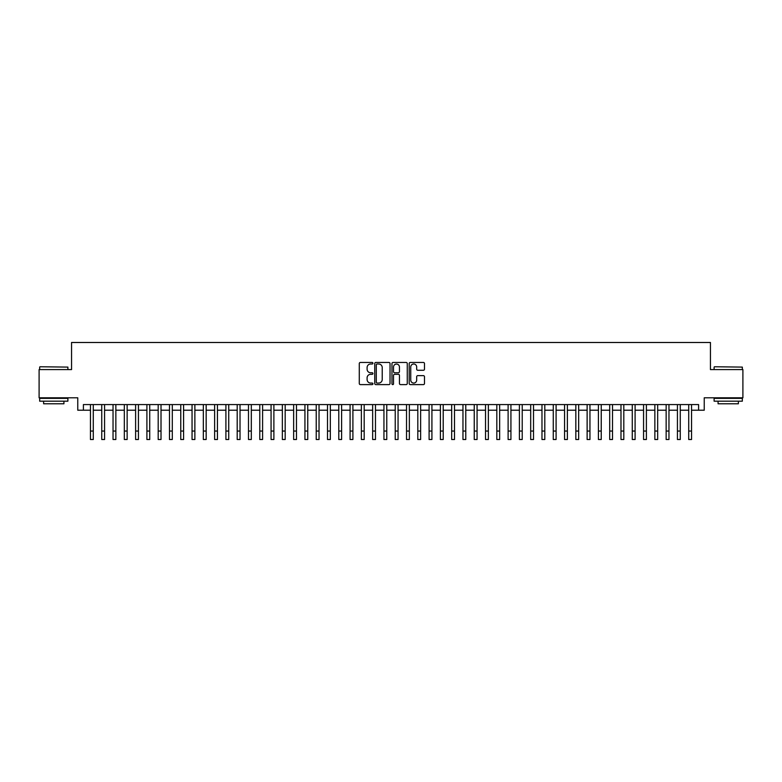 <?xml version="1.0" encoding="UTF-8"?>
<svg xmlns="http://www.w3.org/2000/svg" width="782" height="782" viewBox="0 0 782 782"><rect width="100%" height="100%" fill="white"/><g stroke="black" fill="none" stroke-linecap="round" stroke-linejoin="round"><path stroke-width="1.17" d="M372.936 363.229A0.772 0.772 0 0 0 372.164 362.457L360.394 362.457A1.105 1.105 0 0 0 359.28 363.562L359.28 383.503A1.105 1.105 0 0 0 360.394 384.607L372.164 384.607A0.772 0.772 0 0 0 372.936 383.835A0.772 0.772 0 0 0 372.164 383.063L370.639 383.063A3.548 3.548 0 0 1 367.1 379.514L367.1 377.853A3.548 3.548 0 0 1 370.639 374.304L372.164 374.304A0.772 0.772 0 0 0 372.936 373.532A0.772 0.772 0 0 0 372.164 372.76L370.639 372.76A3.548 3.548 0 0 1 367.1 369.212L367.1 367.55A3.548 3.548 0 0 1 370.639 364.001L372.164 364.001A0.772 0.772 0 0 0 372.936 363.229M423.385 370.267A1.105 1.105 0 0 0 424.489 369.153L424.489 363.562A1.105 1.105 0 0 0 423.385 362.457L410.306 362.457A1.105 1.105 0 0 0 409.201 363.562L409.201 383.503A1.105 1.105 0 0 0 410.306 384.607L423.385 384.607A1.105 1.105 0 0 0 424.489 383.503L424.489 376.748A1.105 1.105 0 0 0 423.385 375.634L417.784 375.634A1.105 1.105 0 0 0 416.679 376.748L416.679 380.101A2.962 2.962 0 0 1 413.717 383.063A2.962 2.962 0 0 1 410.745 380.101L410.745 366.963A2.962 2.962 0 0 1 413.717 364.001A2.962 2.962 0 0 1 416.679 366.963L416.679 369.153A1.105 1.105 0 0 0 417.784 370.267L423.385 370.267M83.4 410.218L83.4 404.577L698.6 404.577L698.6 410.218L704.24 410.218L704.24 397.803L742.9 397.803L742.9 369.583L710.447 369.583L710.447 342.487L71.553 342.487L71.553 369.583L39.1 369.583L39.1 397.803L77.76 397.803L77.76 410.218L90.458 410.218M390.032 363.562A1.105 1.105 0 0 0 388.918 362.457L375.849 362.457A1.105 1.105 0 0 0 374.744 363.562L374.744 383.503A1.105 1.105 0 0 0 375.849 384.607L388.918 384.607A1.105 1.105 0 0 0 390.032 383.503L390.032 363.562M393.082 362.457L406.151 362.457A1.105 1.105 0 0 1 407.256 363.562L407.256 383.503A1.105 1.105 0 0 1 406.151 384.607L400.56 384.607A1.105 1.105 0 0 1 399.446 383.503L399.446 375.419A1.105 1.105 0 0 0 398.341 374.304L394.627 374.304A1.105 1.105 0 0 0 393.522 375.419L393.522 383.835A0.772 0.772 0 0 1 392.75 384.607A0.772 0.772 0 0 1 391.968 383.835L391.968 363.562A1.105 1.105 0 0 1 393.082 362.457M93.283 410.218L101.748 410.218M104.573 410.218L113.038 410.218M115.853 410.218L124.328 410.218M127.143 410.218L135.609 410.218M138.434 410.218L146.899 410.218M149.724 410.218L158.189 410.218M161.014 410.218L169.479 410.218M172.294 410.218L180.759 410.218M183.584 410.218L192.049 410.218M194.874 410.218L203.34 410.218M206.165 410.218L214.63 410.218M217.445 410.218L225.91 410.218M228.735 410.218L237.2 410.218M240.025 410.218L248.49 410.218M251.315 410.218L259.78 410.218M262.596 410.218L271.071 410.218M273.886 410.218L282.351 410.218M285.176 410.218L293.641 410.218M296.466 410.218L304.931 410.218M307.756 410.218L316.221 410.218M319.036 410.218L327.502 410.218M330.327 410.218L338.792 410.218M341.617 410.218L350.082 410.218M352.907 410.218L361.372 410.218M364.187 410.218L372.652 410.218M375.477 410.218L383.942 410.218M386.767 410.218L395.233 410.218M398.058 410.218L406.523 410.218M409.348 410.218L417.813 410.218M420.628 410.218L429.093 410.218M431.918 410.218L440.383 410.218M443.208 410.218L451.673 410.218M454.498 410.218L462.964 410.218M465.779 410.218L474.244 410.218M477.069 410.218L485.534 410.218M488.359 410.218L496.824 410.218M499.649 410.218L508.114 410.218M510.929 410.218L519.404 410.218M522.22 410.218L530.685 410.218M533.51 410.218L541.975 410.218M544.8 410.218L553.265 410.218M556.09 410.218L564.555 410.218M567.37 410.218L575.835 410.218M578.66 410.218L587.126 410.218M589.951 410.218L598.416 410.218M601.241 410.218L609.706 410.218M612.521 410.218L620.986 410.218M623.811 410.218L632.276 410.218M635.101 410.218L643.566 410.218M646.391 410.218L654.857 410.218M657.672 410.218L666.147 410.218M668.962 410.218L677.427 410.218M680.252 410.218L688.717 410.218M691.542 410.218L698.6 410.218M377.071 364.001A0.772 0.772 0 0 0 376.289 364.783L376.289 382.281A0.772 0.772 0 0 0 377.071 383.063L378.674 383.063A3.548 3.548 0 0 0 382.222 379.514L382.222 367.55A3.548 3.548 0 0 0 378.674 364.001L377.071 364.001M399.446 367.022A2.962 2.962 0 0 0 396.484 364.06A2.962 2.962 0 0 0 393.522 367.022L393.522 371.646A1.105 1.105 0 0 0 394.627 372.76L398.341 372.76A1.105 1.105 0 0 0 399.446 371.646L399.446 367.022M90.458 431.048L93.283 431.048L93.283 439.513L90.458 439.513L90.458 404.577M93.283 431.048L93.283 404.577M39.999 366.758L67.887 367.1L39.999 366.758M53.772 401.186L39.667 401.186L39.667 398.361L67.887 398.361L67.887 401.186L53.772 401.186M63.929 401.186L63.929 403.786L43.616 403.786L43.616 401.186M714.455 366.758L742.333 367.1L714.455 366.758M728.228 401.186L714.113 401.186L714.113 398.361L742.333 398.361L742.333 401.186L728.228 401.186M738.384 401.186L738.384 403.786L718.072 403.786L718.072 401.186M101.748 439.513L104.573 439.513L101.748 439.513L101.748 404.577M104.573 439.513L104.573 404.577M113.038 439.513L115.853 439.513L113.038 439.513L113.038 404.577M115.853 439.513L115.853 404.577M124.328 439.513L127.143 439.513L124.328 439.513L124.328 404.577M127.143 439.513L127.143 404.577M135.609 439.513L138.434 439.513L135.609 439.513L135.609 404.577M138.434 439.513L138.434 404.577M146.899 439.513L149.724 439.513L146.899 439.513L146.899 404.577M149.724 439.513L149.724 404.577M158.189 439.513L161.014 439.513L158.189 439.513L158.189 404.577M161.014 439.513L161.014 404.577M169.479 439.513L172.294 439.513L169.479 439.513L169.479 404.577M172.294 439.513L172.294 404.577M180.759 439.513L183.584 439.513L180.759 439.513L180.759 404.577M183.584 439.513L183.584 404.577M192.049 439.513L194.874 439.513L192.049 439.513L192.049 404.577M194.874 439.513L194.874 404.577M203.34 439.513L206.165 439.513L203.34 439.513L203.34 404.577M206.165 439.513L206.165 404.577M214.63 439.513L217.445 439.513L214.63 439.513L214.63 404.577M217.445 439.513L217.445 404.577M225.91 439.513L228.735 439.513L225.91 439.513L225.91 404.577M228.735 439.513L228.735 404.577M237.2 439.513L240.025 439.513L237.2 439.513L237.2 404.577M240.025 439.513L240.025 404.577M248.49 439.513L251.315 439.513L248.49 439.513L248.49 404.577M251.315 439.513L251.315 404.577M259.78 439.513L262.596 439.513L259.78 439.513L259.78 404.577M262.596 439.513L262.596 404.577M271.071 439.513L273.886 439.513L271.071 439.513L271.071 404.577M273.886 439.513L273.886 404.577M282.351 439.513L285.176 439.513L282.351 439.513L282.351 404.577M285.176 439.513L285.176 404.577M293.641 439.513L296.466 439.513L293.641 439.513L293.641 404.577M296.466 439.513L296.466 404.577M304.931 439.513L307.756 439.513L304.931 439.513L304.931 404.577M307.756 439.513L307.756 404.577M316.221 439.513L319.036 439.513L316.221 439.513L316.221 404.577M319.036 439.513L319.036 404.577M327.502 439.513L330.327 439.513L327.502 439.513L327.502 404.577M330.327 439.513L330.327 404.577M338.792 439.513L341.617 439.513L338.792 439.513L338.792 404.577M341.617 439.513L341.617 404.577M350.082 439.513L352.907 439.513L350.082 439.513L350.082 404.577M352.907 439.513L352.907 404.577M361.372 439.513L364.187 439.513L361.372 439.513L361.372 404.577M364.187 439.513L364.187 404.577M372.652 439.513L375.477 439.513L372.652 439.513L372.652 404.577M375.477 439.513L375.477 404.577M383.942 439.513L386.767 439.513L383.942 439.513L383.942 404.577M386.767 439.513L386.767 404.577M395.233 439.513L398.058 439.513L395.233 439.513L395.233 404.577M398.058 439.513L398.058 404.577M406.523 439.513L409.348 439.513L406.523 439.513L406.523 404.577M409.348 439.513L409.348 404.577M417.813 439.513L420.628 439.513L417.813 439.513L417.813 404.577M420.628 439.513L420.628 404.577M429.093 439.513L431.918 439.513L429.093 439.513L429.093 404.577M431.918 439.513L431.918 404.577M440.383 439.513L443.208 439.513L440.383 439.513L440.383 404.577M443.208 439.513L443.208 404.577M451.673 439.513L454.498 439.513L451.673 439.513L451.673 404.577M454.498 439.513L454.498 404.577M462.964 439.513L465.779 439.513L462.964 439.513L462.964 404.577M465.779 439.513L465.779 404.577M474.244 439.513L477.069 439.513L474.244 439.513L474.244 404.577M477.069 439.513L477.069 404.577M485.534 439.513L488.359 439.513L485.534 439.513L485.534 404.577M488.359 439.513L488.359 404.577M496.824 439.513L499.649 439.513L496.824 439.513L496.824 404.577M499.649 439.513L499.649 404.577M508.114 439.513L510.929 439.513L508.114 439.513L508.114 404.577M510.929 439.513L510.929 404.577M519.404 439.513L522.22 439.513L519.404 439.513L519.404 404.577M522.22 439.513L522.22 404.577M530.685 439.513L533.51 439.513L530.685 439.513L530.685 404.577M533.51 439.513L533.51 404.577M541.975 439.513L544.8 439.513L541.975 439.513L541.975 404.577M544.8 439.513L544.8 404.577M553.265 439.513L556.09 439.513L553.265 439.513L553.265 404.577M556.09 439.513L556.09 404.577M564.555 439.513L567.37 439.513L564.555 439.513L564.555 404.577M567.37 439.513L567.37 404.577M575.835 439.513L578.66 439.513L575.835 439.513L575.835 404.577M578.66 439.513L578.66 404.577M587.126 439.513L589.951 439.513L587.126 439.513L587.126 404.577M589.951 439.513L589.951 404.577M598.416 439.513L601.241 439.513L598.416 439.513L598.416 404.577M601.241 439.513L601.241 404.577M609.706 439.513L612.521 439.513L609.706 439.513L609.706 404.577M612.521 439.513L612.521 404.577M620.986 439.513L623.811 439.513L620.986 439.513L620.986 404.577M623.811 439.513L623.811 404.577M632.276 439.513L635.101 439.513L632.276 439.513L632.276 404.577M635.101 439.513L635.101 404.577M643.566 439.513L646.391 439.513L643.566 439.513L643.566 404.577M646.391 439.513L646.391 404.577M654.857 439.513L657.672 439.513L654.857 439.513L654.857 404.577M657.672 439.513L657.672 404.577M666.147 439.513L668.962 439.513L666.147 439.513L666.147 404.577M668.962 439.513L668.962 404.577M677.427 439.513L680.252 439.513L677.427 439.513L677.427 404.577M680.252 439.513L680.252 404.577M688.717 439.513L691.542 439.513L688.717 439.513L688.717 404.577M691.542 439.513L691.542 404.577M101.748 431.048L104.573 431.048M113.038 431.048L115.853 431.048M124.328 431.048L127.143 431.048M135.609 431.048L138.434 431.048M146.899 431.048L149.724 431.048M158.189 431.048L161.014 431.048M169.479 431.048L172.294 431.048M180.759 431.048L183.584 431.048M192.049 431.048L194.874 431.048M203.34 431.048L206.165 431.048M214.63 431.048L217.445 431.048M225.91 431.048L228.735 431.048M237.2 431.048L240.025 431.048M248.49 431.048L251.315 431.048M259.78 431.048L262.596 431.048M271.071 431.048L273.886 431.048M282.351 431.048L285.176 431.048M293.641 431.048L296.466 431.048M304.931 431.048L307.756 431.048M316.221 431.048L319.036 431.048M327.502 431.048L330.327 431.048M338.792 431.048L341.617 431.048M350.082 431.048L352.907 431.048M361.372 431.048L364.187 431.048M372.652 431.048L375.477 431.048M383.942 431.048L386.767 431.048M395.233 431.048L398.058 431.048M406.523 431.048L409.348 431.048M417.813 431.048L420.628 431.048M429.093 431.048L431.918 431.048M440.383 431.048L443.208 431.048M451.673 431.048L454.498 431.048M462.964 431.048L465.779 431.048M474.244 431.048L477.069 431.048M485.534 431.048L488.359 431.048M496.824 431.048L499.649 431.048M508.114 431.048L510.929 431.048M519.404 431.048L522.22 431.048M530.685 431.048L533.51 431.048M541.975 431.048L544.8 431.048M553.265 431.048L556.09 431.048M564.555 431.048L567.37 431.048M575.835 431.048L578.66 431.048M587.126 431.048L589.951 431.048M598.416 431.048L601.241 431.048M609.706 431.048L612.521 431.048M620.986 431.048L623.811 431.048M632.276 431.048L635.101 431.048M643.566 431.048L646.391 431.048M654.857 431.048L657.672 431.048M666.147 431.048L668.962 431.048M677.427 431.048L680.252 431.048M688.717 431.048L691.542 431.048M39.667 369.583L39.667 367.1M46.099 398.361L46.099 397.803M61.446 398.361L61.446 397.803M67.887 369.583L67.887 367.1M714.113 369.583L714.113 367.1M720.554 398.361L720.554 397.803M735.901 398.361L735.901 397.803M742.333 369.583L742.333 367.1"/></g></svg>
